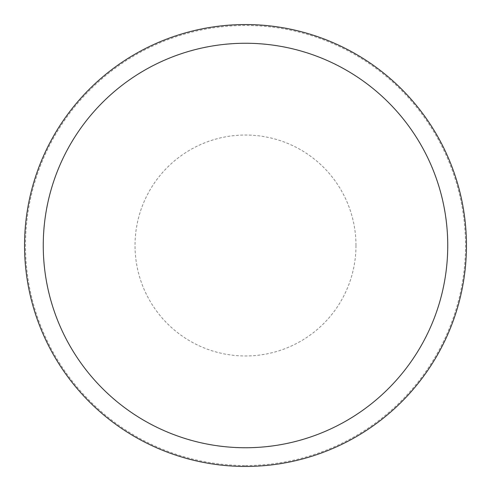 <?xml version="1.0" encoding="UTF-8"?>
<svg xmlns="http://www.w3.org/2000/svg" width="491" height="491" viewBox="0 0 491 491"><rect width="100%" height="100%" fill="white"/><g stroke="black" fill="none" stroke-linecap="round" stroke-linejoin="round"><path stroke-width="0.37" stroke-dasharray="2.46 1.84" d="M466.45 245.5A220.95 220.95 0 0 0 245.5 24.55A220.95 220.95 0 0 0 24.55 245.5A220.95 220.95 0 0 0 245.5 466.45A220.95 220.95 0 0 0 466.45 245.5A220.95 220.95 0 0 0 245.5 24.55A220.95 220.95 0 0 0 24.55 245.5A220.95 220.95 0 0 0 245.5 466.45A220.95 220.95 0 0 0 466.45 245.5M245.5 465.517A220.017 220.017 0 0 0 465.517 245.5A220.017 220.017 0 0 0 245.5 25.483A220.017 220.017 0 0 0 25.483 245.5A220.017 220.017 0 0 0 245.5 465.517M245.5 466.45A220.95 220.95 0 0 0 466.45 245.5A220.95 220.95 0 0 0 245.5 24.55A220.95 220.95 0 0 0 24.55 245.5A220.95 220.95 0 0 0 245.5 466.45M355.975 245.5A110.475 110.475 0 0 0 245.5 135.025A110.475 110.475 0 0 0 135.025 245.5A110.475 110.475 0 0 0 245.5 355.975A110.475 110.475 0 0 0 355.975 245.5"/><path stroke-width="0.74" d="M245.5 466.45A220.95 220.95 0 0 0 466.45 245.5A220.95 220.95 0 0 0 245.5 24.55A220.95 220.95 0 0 0 24.55 245.5A220.95 220.95 0 0 0 245.5 466.45M245.5 447.743A202.243 202.243 0 0 0 447.743 245.5A202.243 202.243 0 0 0 245.5 43.257A202.243 202.243 0 0 0 43.257 245.5A202.243 202.243 0 0 0 245.5 447.743"/></g></svg>
